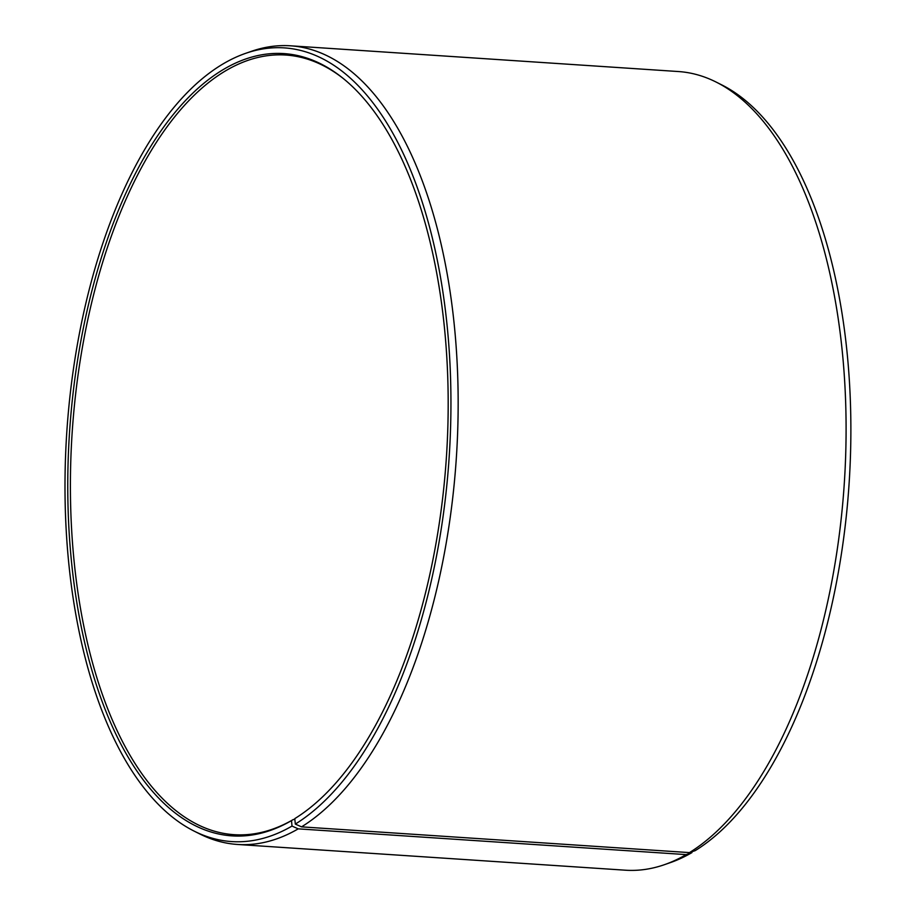 <?xml version="1.0" encoding="UTF-8"?>
<svg xmlns="http://www.w3.org/2000/svg" width="916" height="916" viewBox="0 0 916 916"><rect width="100%" height="100%" fill="white"/><g stroke="black" fill="none" stroke-linecap="round" stroke-linejoin="round"><path stroke-width="1.37" d="M294.872 819.557L293.406 819.454A390.674 188.215 93.8 0 1 234.107 834.682A390.674 188.215 93.8 0 1 70.44 493.541A390.674 188.215 93.8 0 1 226.538 70.269A390.674 188.215 93.8 0 1 285.838 55.04A390.674 188.215 93.8 0 1 343.248 78.478M293.406 819.454L291.517 820.587L292.009 826.072L298.215 828.854L686.141 854.605L691.935 852.601A397.716 191.593 93.8 0 1 670.352 862.62L664.432 864.681A400.212 192.807 93.8 0 1 625.399 870.2L237.473 844.46A400.212 192.807 93.8 0 1 199.516 833.823L193.917 831.007A397.716 191.593 93.8 0 1 65.62 454.416A397.716 191.593 93.8 0 1 223.939 63.399A397.716 191.593 93.8 0 1 245.522 53.38A397.716 191.593 93.8 0 1 449.332 352.442A397.716 191.593 93.8 0 1 295.318 824.079L301.547 826.862L689.473 852.601L695.244 850.62A397.716 191.593 93.8 0 0 850.38 458.126A397.716 191.593 93.8 0 0 721.957 84.993L716.358 82.177A400.212 192.807 93.8 0 1 845.594 457.645A400.212 192.807 93.8 0 1 689.473 852.601M686.141 854.605A400.212 192.807 93.8 0 1 664.432 864.681M298.215 828.854A400.212 192.807 93.8 0 1 237.473 844.46M292.009 826.072A397.716 191.593 93.8 0 1 193.917 831.007M291.517 820.587A392.002 188.845 93.8 0 1 70.738 553.711A392.002 188.845 93.8 0 1 224.431 68.872A392.002 188.845 93.8 0 1 342.389 77.791A392.002 188.845 93.8 0 1 446.516 455.55A392.002 188.845 93.8 0 1 294.78 818.629L295.318 824.079M245.522 53.38L251.442 51.319A400.212 192.807 93.8 0 1 290.475 45.8A400.212 192.807 93.8 0 1 458.08 391.808A400.212 192.807 93.8 0 1 301.547 826.862M290.475 45.8L678.401 71.54A400.212 192.807 93.8 0 1 716.358 82.177M691.935 852.601L691.855 851.777"/></g></svg>
